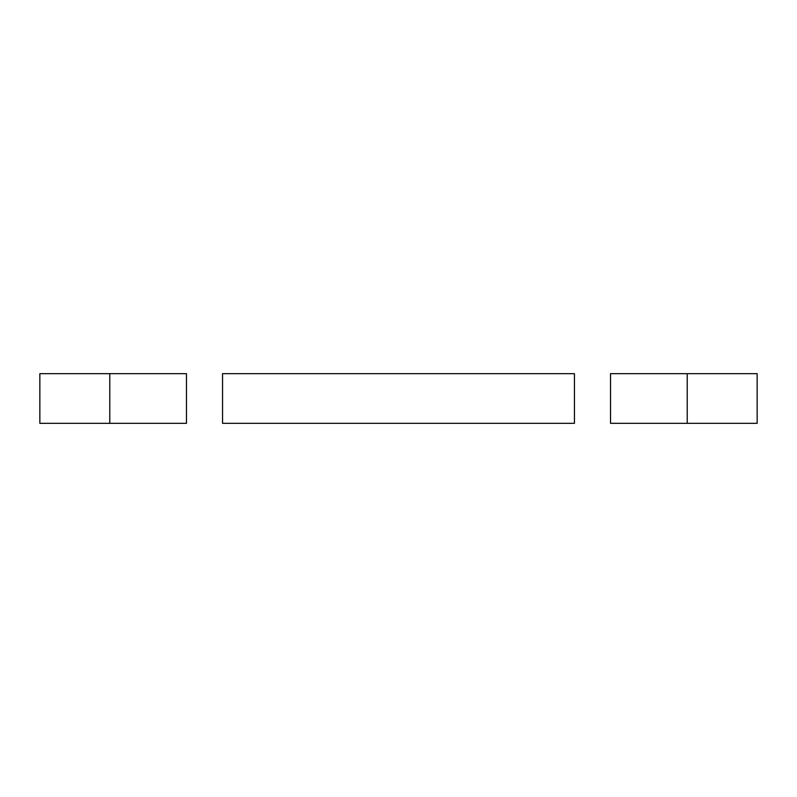 <?xml version="1.0" encoding="UTF-8"?>
<svg xmlns="http://www.w3.org/2000/svg" width="797" height="797" viewBox="0 0 797 797"><rect width="100%" height="100%" fill="white"/><g stroke="black" fill="none" stroke-linecap="round" stroke-linejoin="round"><path stroke-width="0.6" stroke-dasharray="3.98 2.99" d="M39.85 423.317L109.777 423.317L109.777 373.683L39.85 373.683L39.85 423.317M109.777 373.683L186.468 373.683L186.468 423.317L109.777 423.317L109.777 373.683L109.777 423.317M687.223 423.317L610.532 423.317L610.532 373.683L687.223 373.683L687.223 423.317L757.15 423.317L757.15 373.683L687.223 373.683L687.223 423.317L687.223 373.683M574.438 423.317L222.562 423.317L222.562 373.683L574.438 373.683L574.438 423.317"/><path stroke-width="1.2" d="M109.777 423.317L186.468 423.317L186.468 373.683L109.777 373.683L109.777 423.317L39.85 423.317L39.85 373.683L109.777 373.683M687.223 373.683L610.532 373.683L610.532 423.317L757.15 423.317L757.15 373.683L687.223 373.683L687.223 423.317M222.562 423.317L574.438 423.317L574.438 373.683L222.562 373.683L222.562 423.317"/></g></svg>

